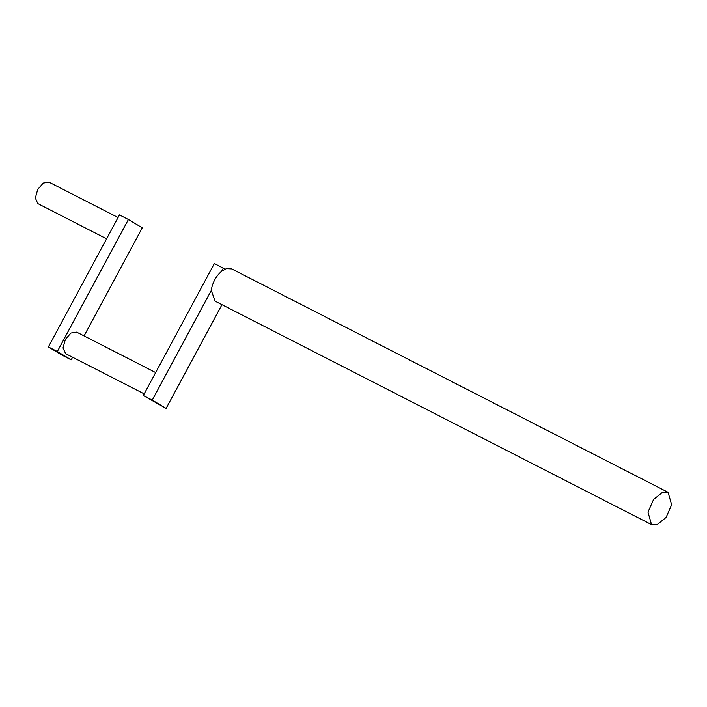 <?xml version="1.0" encoding="UTF-8"?>
<svg xmlns="http://www.w3.org/2000/svg" width="707" height="707" viewBox="0 0 707 707"><rect width="100%" height="100%" fill="white"/><g stroke="black" fill="none" stroke-linecap="round" stroke-linejoin="round"><path stroke-width="1.06" d="M671.65 504.78L666.082 517.444L656.838 524.85L651.554 524.612L647.983 512.142L653.56 499.487L662.795 492.081L668.088 492.311L671.65 504.78M668.088 492.311L231.649 268.872L226.355 268.633L221.609 271.285C216.439 275.748 213.081 281.554 211.543 288.703L211.296 290.444L215.114 301.173L651.554 524.612M106.589 238.825L37.754 203.563L35.35 198.004L37.71 189.458L43.277 183.06L48.995 182.15L118.069 217.517M65.627 353.65L63.011 347.968L65.371 339.422L70.939 333.024L76.656 332.122L155.655 372.562M152.252 400.1L166.101 408.407L143.3 395.513L152.252 400.1L211.296 290.444M225.065 269.128L214.38 263.508L143.3 395.513M166.101 408.407L221.954 304.682M221.609 271.285L223.332 268.094M128.418 219.497L119.465 214.919L48.385 346.925L57.338 351.512L128.418 219.497L142.266 227.804L84.062 335.913M57.338 351.512L71.186 359.819L62.234 355.232L48.385 346.925M71.186 359.819L72.591 357.221M144.184 393.87L65.627 353.659"/></g></svg>
